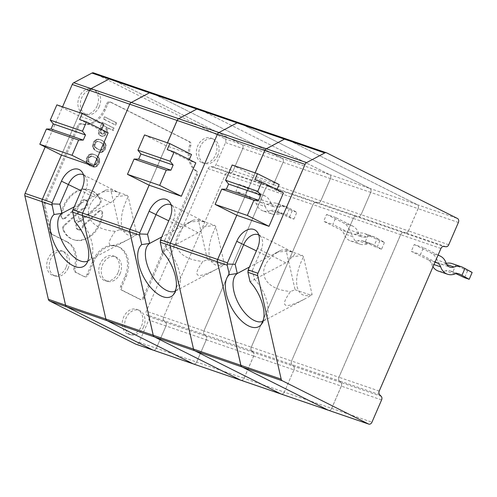 <?xml version="1.0" encoding="UTF-8"?>
<svg xmlns="http://www.w3.org/2000/svg" width="497" height="497" viewBox="0 0 497 497"><rect width="100%" height="100%" fill="white"/><g stroke="black" fill="none" stroke-linecap="round" stroke-linejoin="round"><path stroke-width="0.37" stroke-dasharray="2.48 1.86" d="M95.666 157.742L92.28 156.288L91.386 156.331L89.361 157.779L88.752 159.195L88.764 161.177L89.566 162.562L92.777 164.414L95.331 164.961L97.356 163.513L97.971 162.097L97.952 160.121L97.157 158.736L94.859 157.462L96.89 159.22L97.163 161.823L95.915 163.904L93.635 164.731L88.758 162.283L87.963 160.898L87.944 158.922L88.559 157.506L90.578 156.058L91.473 156.015L94.859 157.462M97.157 158.736L96.35 158.456M99.611 161.935L98.3 164.973L96.331 166.694L93.852 167.172L91.529 166.501L88.404 164.439L87.149 162.09L87.317 158.475L89.149 155.455L91.976 154.163L95.194 154.797L98.319 156.853L99.568 159.208L99.611 161.935L98.804 161.662L97.984 163.954L96.219 166.023L93.045 166.899L90.721 166.222L87.596 164.165L86.18 160.991L86.509 158.201L88.888 154.716L92.063 153.846L95.536 155.095L97.511 156.58L98.456 158.034L98.934 159.754L98.804 161.662M99.76 160.78L98.959 160.506M86.981 161.264L86.18 160.991M87.149 162.09L86.348 161.811M97.021 166.302L96.219 166.023M97.574 165.836L96.766 165.563M87.46 162.985L86.658 162.705M87.857 163.675L87.056 163.401M98.791 164.234L97.984 163.954M99.406 162.817L98.599 162.538M88.404 164.439L87.596 164.165M90.379 165.923L89.572 165.644M91.529 166.501L90.721 166.222M87.317 158.475L86.509 158.201M87.112 159.357L86.304 159.083M97.108 105.904A13.09 9.946 -71.1 0 1 84.552 113.993A13.09 9.946 -71.1 0 1 78.774 98.195A13.09 9.946 -71.1 0 1 93.032 89.274A13.09 9.946 -71.1 0 1 97.108 105.904M99.263 106.619A12.885 9.791 -71.1 0 1 86.913 114.583A12.885 9.791 -71.1 0 1 81.222 99.04A12.885 9.791 -71.1 0 1 95.256 90.255A12.885 9.791 -71.1 0 1 99.263 106.619M118.025 272.735A13.09 9.946 -71.1 0 1 105.47 280.824A13.09 9.946 -71.1 0 1 99.686 265.031A13.09 9.946 -71.1 0 1 113.95 256.11A13.09 9.946 -71.1 0 1 118.025 272.735M120.181 273.456A12.885 9.791 -71.1 0 1 107.824 281.414A12.885 9.791 -71.1 0 1 102.14 265.87A12.885 9.791 -71.1 0 1 116.174 257.092A12.885 9.791 -71.1 0 1 120.181 273.456M65.983 267.479A13.09 9.946 -71.1 0 1 53.427 275.568A13.09 9.946 -71.1 0 1 47.65 259.769A13.09 9.946 -71.1 0 1 61.908 250.848A13.09 9.946 -71.1 0 1 65.983 267.479M68.145 268.194A12.885 9.791 -71.1 0 1 55.788 276.158A12.885 9.791 -71.1 0 1 50.098 260.614A12.885 9.791 -71.1 0 1 64.132 251.836A12.885 9.791 -71.1 0 1 68.145 268.194M83.577 276.301L76.184 272.412A3.181 2.417 -71.1 0 1 75.14 268.771L73.991 268.374A3.181 2.417 -71.1 0 0 75.035 272.014L83.577 276.301A3.181 2.417 108.9 0 0 83.807 276.4A3.181 2.417 108.9 0 0 87.006 274.481L93.156 260.26A23.378 17.762 -71.1 0 1 116.683 246.145A23.378 17.762 -71.1 0 1 125.033 276.251L120.734 286.185A3.181 2.417 108.9 0 0 121.647 290.186L139.626 299.206A3.181 2.417 -71.1 0 0 139.85 299.3L140.999 299.697A3.181 2.417 -71.1 0 1 140.775 299.598L139.626 299.206M73.991 268.374A23.378 17.762 -71.1 0 0 66.325 241.592L67.474 241.983A23.378 17.762 -71.1 0 1 75.14 268.771M84.732 276.699A3.181 2.417 108.9 0 0 84.956 276.792A3.181 2.417 108.9 0 0 88.155 274.872L94.312 260.658A23.378 17.762 -71.1 0 1 117.832 246.537A23.378 17.762 -71.1 0 1 126.188 276.649L121.889 286.583A3.181 2.417 108.9 0 0 122.796 290.577L140.775 299.598M66.325 241.592L51.284 234.044A3.181 2.417 -71.1 0 1 50.116 232.422L43.978 205.36A3.181 2.417 -71.1 0 1 44.233 202.987L77.731 125.573A3.181 2.417 -71.1 0 1 80.893 123.635A23.378 17.762 -71.1 0 0 104.121 109.421L106.563 103.767A3.181 2.417 -71.1 0 1 109.762 101.848A3.181 2.417 -71.1 0 1 109.992 101.941L188.667 141.409A3.181 2.417 -71.1 0 1 189.711 145.049A23.378 17.762 -71.1 0 0 195.538 170.72A3.181 2.417 -71.1 0 1 196.197 174.571L143.049 297.38A3.181 2.417 -71.1 0 1 139.85 299.3M195.538 170.72L196.688 171.117A3.181 2.417 -71.1 0 1 197.346 174.963L144.198 297.771A3.181 2.417 -71.1 0 1 140.999 299.697M196.688 171.117A23.378 17.762 -71.1 0 1 190.86 145.441A3.181 2.417 -71.1 0 0 189.817 141.8L111.142 102.339A3.181 2.417 -71.1 0 0 110.918 102.239A3.181 2.417 -71.1 0 0 107.719 104.159L105.271 109.812A23.378 17.762 -71.1 0 1 82.042 124.033A3.181 2.417 -71.1 0 0 78.88 125.965L45.382 203.379A3.181 2.417 -71.1 0 0 45.128 205.758L51.266 232.82A3.181 2.417 -71.1 0 0 52.434 234.441L67.474 241.983M105.227 117.087L116.702 122.846L115.739 125.07L104.264 119.311L105.227 117.087L104.42 116.814L103.457 119.038L114.931 124.79L115.894 122.566L104.42 116.814M102.686 152.007L100.208 152.492L96.735 151.237L94.753 149.759L93.337 146.584L94.281 142.378L96.051 140.309L99.22 139.44L101.55 140.111L104.674 142.173L106.091 145.348L105.147 149.547L103.376 151.616L99.4 152.212L95.927 150.964L93.411 148.715L92.504 145.553L93.479 142.099L95.94 139.645L98.418 139.16L101.891 140.415L104.407 142.658L105.308 145.82L104.339 149.274L101.879 151.734M105.842 134.631L104.886 135.631L102.749 136.532L99.878 135.091L99.369 133.848L99.238 131.32L102.86 122.548L114.335 128.307L113.372 130.531L108.787 128.232L105.842 134.631L105.035 134.358L107.979 127.953L112.57 130.257L113.533 128.033L102.059 122.274L98.437 131.046L98.561 133.575L99.077 134.811L101.941 136.253L104.078 135.352L105.035 134.358M100.916 200.328A2.994 2.274 -71.1 0 1 99.959 204.261L81.247 221.277L80.446 220.997L99.151 203.987A2.994 2.274 -71.1 0 0 100.114 200.055A26.186 19.892 -71.1 0 0 89.938 189.953L90.746 190.233A26.186 19.892 -71.1 0 1 100.916 200.328L100.114 200.055M65.262 218.438L64.455 218.158L80.098 203.938A4.492 3.411 -71.1 0 1 85.012 199.869L85.819 200.142A4.492 3.411 -71.1 0 0 80.899 204.211L65.262 218.438A2.994 2.274 -71.1 0 1 63.113 219.009A2.994 2.274 -71.1 0 1 61.74 216.332A26.186 19.892 -71.1 0 1 90.746 190.233M85.819 200.142A4.492 3.411 -71.1 0 1 87.658 205.273A4.492 3.411 -71.1 0 1 83.248 208.728L82.44 208.448L63.734 225.464A2.994 2.274 -71.1 0 0 62.771 229.397A26.186 19.892 -71.1 0 0 72.947 239.492L73.749 239.771A26.186 19.892 -71.1 0 1 63.579 229.676A2.994 2.274 -71.1 0 1 64.535 225.737L83.248 208.728M99.238 211.567L98.431 211.287L82.794 225.514A4.492 3.411 -71.1 0 1 77.874 229.583L78.675 229.862A4.492 3.411 -71.1 0 0 83.595 225.787L99.238 211.567A2.994 2.274 -71.1 0 1 101.382 210.989A2.994 2.274 -71.1 0 1 102.755 213.673A26.186 19.892 -71.1 0 1 73.749 239.771M78.675 229.862A4.492 3.411 -71.1 0 1 76.836 224.731A4.492 3.411 -71.1 0 1 81.247 221.277M98.431 211.287A2.994 2.274 -71.1 0 1 100.574 210.716A2.994 2.274 -71.1 0 1 101.947 213.393A26.186 19.892 -71.1 0 1 72.947 239.492M85.012 199.869A4.492 3.411 -71.1 0 1 86.857 205A4.492 3.411 -71.1 0 1 82.44 208.448M64.455 218.158A2.994 2.274 -71.1 0 1 62.311 218.736A2.994 2.274 -71.1 0 1 60.938 216.058A26.186 19.892 -71.1 0 1 89.938 189.953M77.874 229.583A4.492 3.411 -71.1 0 1 76.029 224.451A4.492 3.411 -71.1 0 1 80.446 220.997M83.595 225.787L82.794 225.514M80.899 204.211L80.098 203.938M100.692 129.469L102.531 125.219L106.544 127.232L104.035 132.624L102.618 133.886L100.866 133.494L100.326 132.73L100.692 129.469L101.494 129.742L100.959 132.183L101.674 133.774L103.426 134.159L104.842 132.898L107.352 127.512L103.333 125.492L101.494 129.742M103.333 125.492L102.531 125.219M101.115 131.028L100.307 130.754M100.959 132.183L100.158 131.91M101.127 133.01L100.326 132.73M101.674 133.774L100.866 133.494M102.531 134.202L101.73 133.929M103.426 134.159L102.618 133.886M104.115 133.768L103.314 133.494M104.842 132.898L104.035 132.624M105.513 131.761L104.705 131.481M107.352 127.512L106.544 127.232M103.96 136.153L103.152 135.874M104.886 135.631L104.078 135.352M102.749 136.532L101.941 136.253M101.655 136.228L100.854 135.954M100.798 135.799L99.99 135.519M99.878 135.091L99.077 134.811M99.369 133.848L98.561 133.575M99.145 132.755L98.338 132.475M99.238 131.32L98.437 131.046M99.798 129.63L98.99 129.357M102.86 122.548L102.059 122.274M114.335 128.307L113.533 128.033M113.372 130.531L112.57 130.257M108.787 128.232L107.979 127.953M106.681 133.084L105.88 132.811M96.331 141.564L97.828 141.328L99.493 141.918L102.705 143.776L103.246 144.54L103.519 147.137L102.904 148.553L101.487 149.814L99.99 150.044L95.113 147.603L94.318 146.217L94.3 144.236L95.548 142.154L96.331 141.564L97.132 141.838L95.716 143.099L95.101 144.515L95.374 147.112L97.406 148.87L100.798 150.324L102.295 150.088L103.711 148.833L104.32 147.416L104.053 144.813L103.506 144.049L100.295 142.192L98.63 141.608L97.132 141.838M97.741 141.651L96.934 141.372M96.356 142.434L95.548 142.154M95.716 143.099L94.908 142.819M95.101 144.515L94.3 144.236M95.039 145.466L94.237 145.192M95.12 146.491L94.318 146.217M95.374 147.112L94.573 146.839M95.915 147.876L95.113 147.603M97.406 148.87L96.604 148.597M99.127 149.734L98.325 149.46M100.798 150.324L99.99 150.044M101.686 150.28L100.885 150.001M102.295 150.088L101.487 149.814M103.072 149.498L102.27 149.218M103.711 148.833L102.904 148.553M104.32 147.416L103.519 147.137M104.389 146.46L103.581 146.186M104.308 145.435L103.5 145.161M104.053 144.813L103.246 144.54M103.506 144.049L102.705 143.776M102.022 143.055L101.214 142.782M100.295 142.192L99.493 141.918M98.63 141.608L97.828 141.328M101.096 152.449L100.295 152.169M101.848 152.33L101.04 152.051M100.208 152.492L99.4 152.212M99.257 152.262L98.456 151.983M97.878 151.815L97.077 151.542M96.735 151.237L95.927 150.964M95.53 150.392L94.722 150.113M94.753 149.759L93.952 149.479M94.213 148.994L93.411 148.715M93.815 148.299L93.007 148.025M93.504 147.404L92.697 147.131M93.337 146.584L92.529 146.304M93.312 145.832L92.504 145.553M93.461 144.677L92.659 144.397M93.672 143.795L92.864 143.515M94.281 142.378L93.479 142.099M94.778 141.639L93.97 141.365M95.499 140.775L94.697 140.496M96.051 140.309L95.244 140.036M96.741 139.918L95.94 139.645M97.58 139.601L96.772 139.322M98.325 139.483L97.524 139.203M99.22 139.44L98.418 139.16M100.17 139.669L99.363 139.39M101.55 140.111L100.742 139.837M102.693 140.688L101.891 140.415M103.898 141.539L103.09 141.26M104.674 142.173L103.867 141.893M105.215 142.937L104.407 142.658M105.612 143.627L104.805 143.353M105.923 144.521L105.115 144.248M106.091 145.348L105.283 145.068M106.116 146.099L105.308 145.82M105.967 147.255L105.159 146.975M105.755 148.137L104.954 147.857M105.147 149.547L104.339 149.274M104.65 150.287L103.848 150.013M103.929 151.156L103.121 150.877M103.376 151.616L102.575 151.343M93.591 72.891A3.181 2.417 -71.1 0 1 93.821 72.984L224.638 138.607A3.181 2.417 -71.1 0 1 225.545 142.602L215.915 164.861A3.181 2.417 -71.1 0 1 213.089 166.868L210.908 166.601A3.181 2.417 108.9 0 0 208.088 168.607L146.385 311.19A3.181 2.417 -71.1 0 0 146.777 314.812L148.367 316.434A3.181 2.417 108.9 0 1 148.758 320.056L139.123 342.315A3.181 2.417 -71.1 0 1 135.923 344.235M45.196 146.957L62.566 106.824M127.338 333.692A13.09 9.946 -71.1 0 1 123.505 317.446A13.09 9.946 -71.1 0 1 137.377 309.55A13.09 9.946 -71.1 0 1 141.452 326.175A13.09 9.946 -71.1 0 1 128.897 334.27A13.09 9.946 -71.1 0 1 127.338 333.692M201.453 162.413A13.09 9.946 -71.1 0 1 197.626 146.174A13.09 9.946 -71.1 0 1 211.492 138.278A13.09 9.946 -71.1 0 1 215.568 154.902A13.09 9.946 -71.1 0 1 203.018 162.991A13.09 9.946 -71.1 0 1 201.453 162.413M143.608 326.896A12.885 9.791 -71.1 0 1 131.258 334.86A12.885 9.791 -71.1 0 1 125.567 319.316A12.885 9.791 -71.1 0 1 139.601 310.532A12.885 9.791 -71.1 0 1 143.608 326.896M224.638 138.607L241.865 144.515L111.048 78.893L241.865 144.515A3.181 2.417 -71.1 0 1 242.772 148.516L233.143 170.769L242.772 148.516A3.181 2.417 108.9 0 0 241.865 144.515L282.166 158.338L151.349 92.722L282.166 158.338A3.181 2.417 -71.1 0 1 283.073 162.339L273.443 184.598A3.181 2.417 -71.1 0 1 270.616 186.605A3.181 2.417 108.9 0 0 273.443 184.598L233.143 170.769A3.181 2.417 -71.1 0 1 230.316 172.776A3.181 2.417 108.9 0 0 233.143 170.769L215.915 164.861M240.846 380.23A3.181 2.417 108.9 0 0 244.046 378.31L253.675 356.051A3.181 2.417 108.9 0 0 253.29 352.429L251.693 350.807A3.181 2.417 108.9 0 1 251.302 347.186L203.913 330.927L265.615 188.344L203.913 330.927L163.612 317.105L225.315 174.515L163.612 317.105A3.181 2.417 108.9 0 0 164.004 320.72A3.181 2.417 -71.1 0 1 163.612 317.105L146.385 311.19M217.729 155.617A12.885 9.791 -71.1 0 1 205.373 163.581A12.885 9.791 -71.1 0 1 199.682 148.038A12.885 9.791 -71.1 0 1 213.716 139.259A12.885 9.791 -71.1 0 1 217.729 155.617M115.739 125.07L114.931 124.79M116.702 122.846L115.894 122.566M87.926 157.058L87.124 156.785M92.864 154.12L92.063 153.846M91.976 154.163L91.168 153.89M99.735 160.028L98.934 159.754M99.568 159.208L98.766 158.928M95.492 167.011L94.691 166.737M96.331 166.694L95.523 166.414M91.224 154.281L90.423 154.008M90.392 154.604L89.584 154.325M96.343 155.368L95.536 155.095M95.194 154.797L94.387 154.517M89.149 155.455L88.342 155.182M88.423 156.325L87.615 156.046M93.815 154.35L93.007 154.076M98.3 164.973L97.493 164.693M104.264 119.311L103.457 119.038M98.319 156.853L97.511 156.58M97.542 156.22L96.741 155.946M89.174 165.072L88.367 164.799M92.902 166.942L92.1 166.669M98.86 157.617L98.052 157.344M86.956 160.512L86.155 160.239M93.852 167.172L93.045 166.899M93.945 156.878L93.138 156.598M92.28 156.288L91.473 156.015M91.386 156.331L90.578 156.058M90.783 156.524L89.976 156.244M90 157.114L89.193 156.841M89.361 157.779L88.559 157.506M88.752 159.195L87.944 158.922M88.683 160.152L87.882 159.872M88.764 161.177L87.963 160.898M89.019 161.792L88.218 161.519M89.566 162.562L88.758 162.283M91.057 163.556L90.249 163.277M92.777 164.414L91.97 164.14M94.442 165.004L93.635 164.731M95.331 164.961L94.529 164.687M95.94 164.774L95.132 164.495M96.722 164.178L95.915 163.904M97.356 163.513L96.548 163.24M97.971 162.097L97.163 161.823M98.033 161.146L97.226 160.866M97.952 160.121L97.145 159.841M97.698 159.5L96.89 159.22M253.675 356.051L206.286 339.793A3.181 2.417 108.9 0 0 205.895 336.171A3.181 2.417 -71.1 0 1 206.286 339.793L165.986 325.964A3.181 2.417 108.9 0 0 165.594 322.348L164.004 320.72L165.594 322.348A3.181 2.417 -71.1 0 1 165.986 325.964L156.35 348.223L165.986 325.964L148.758 320.056M153.151 350.143A3.181 2.417 108.9 0 0 156.35 348.223A3.181 2.417 -71.1 0 1 153.151 350.143M61.454 155.114L79.793 112.732L61.454 155.114M210.908 166.601L228.135 172.509A3.181 2.417 108.9 0 0 225.315 174.515A3.181 2.417 -71.1 0 1 228.135 172.509L230.316 172.776L228.135 172.509L268.436 186.338A3.181 2.417 108.9 0 0 265.615 188.344L208.088 168.607M89.696 154.989L88.888 154.716M99.257 158.313L98.456 158.034M94.747 167.129L93.939 166.849M238.939 184.35L248.14 187.512L245.176 194.358L235.969 191.202L238.939 184.35L255.943 192.886A16.836 12.792 -71.1 0 1 261.615 199.751A9.35 7.107 -71.1 0 0 265.435 203.845L274.636 207A9.35 7.107 -71.1 0 1 270.815 202.906L261.615 199.751M110.819 78.799A3.181 2.417 -71.1 0 1 111.048 78.893L93.821 72.984M269.504 203.702A16.836 12.792 -71.1 0 1 276.823 203.453L286.023 206.609A16.836 12.792 -71.1 0 0 278.705 206.864L269.504 203.702A9.35 7.107 -71.1 0 1 265.435 203.845M276.823 203.453A16.836 12.792 -71.1 0 1 278.028 203.963L280.42 205.162L277.456 212.014L275.065 210.815A9.35 7.107 -71.1 0 0 274.394 210.529L283.594 213.691A9.35 7.107 -71.1 0 1 284.265 213.971L293.876 219.152L289.273 217.574L277.456 212.014M270.331 210.672A16.836 12.792 -71.1 0 1 263.006 210.921L272.213 214.077A16.836 12.792 -71.1 0 0 279.531 213.828L270.331 210.672A9.35 7.107 -71.1 0 1 274.394 210.529M263.006 210.921A16.836 12.792 -71.1 0 1 256.129 203.546A9.35 7.107 -71.1 0 0 252.979 199.738L235.969 191.202M286.657 215.17L289.627 208.318L278.028 203.963M289.627 208.318L296.839 212.306L292.242 210.728L280.42 205.162M272.213 214.077A16.836 12.792 -71.1 0 1 265.336 206.709L256.129 203.546M286.023 206.609A16.836 12.792 -71.1 0 1 287.235 207.119M248.14 187.512L265.149 196.042A16.836 12.792 -71.1 0 1 270.815 202.906M279.531 213.828A9.35 7.107 -71.1 0 1 283.594 213.691M278.705 206.864A9.35 7.107 -71.1 0 1 274.636 207M293.876 219.152L296.839 212.306M292.242 210.728L289.273 217.574M265.336 206.709A9.35 7.107 -71.1 0 0 262.186 202.894L245.176 194.358M79.576 119.541L101.251 130.413L108.153 132.78M101.251 130.413L101.643 129.518M103.848 124.418L78.538 115.739L56.863 104.867M61.491 155.132L78.538 115.739M193.451 363.966A3.181 2.417 108.9 0 0 196.65 362.046A3.181 2.417 -71.1 0 1 193.451 363.966M139.123 342.315L196.65 362.046L206.286 339.793L196.65 362.046L244.046 378.31M253.29 352.429L205.895 336.171L204.298 334.543L205.895 336.171L148.367 316.434M251.693 350.807L204.298 334.543A3.181 2.417 108.9 0 1 203.913 330.927A3.181 2.417 108.9 0 0 204.298 334.543L146.777 314.812M315.831 202.596L268.436 186.338L270.616 186.605L268.436 186.338A3.181 2.417 108.9 0 0 265.615 188.344L313.004 204.602A3.181 2.417 108.9 0 1 315.831 202.596L318.012 202.863A3.181 2.417 108.9 0 0 320.832 200.856L273.443 184.598L283.073 162.339A3.181 2.417 108.9 0 0 282.166 158.338L329.561 174.596L198.744 108.98L111.048 78.893M119.777 229.608L136.041 235.187A27.124 13.68 -118 0 0 136.793 234.478L128.207 196.657A27.124 13.68 -118 0 0 126.977 195.265L110.713 189.686L119.777 229.608L115.304 231.316C103.767 247.115 108.563 249.581 129.698 238.722L136.041 235.187M99.17 193.519L74.096 206.907M104.215 190.836L105.917 189.966C78.681 204.634 84.235 229.123 115.304 231.316M136.793 234.478C120.585 240.337 116.068 220.438 128.207 196.657M126.977 195.265L116.236 196.756C115.236 199.222 113.285 201.204 110.384 202.695L79.216 219.283A721.389 390.592 94.1 0 0 74.755 221.643M87.77 261.031A27.124 13.68 -118 0 0 88.012 260.906A27.124 13.68 -118 0 0 90.286 258.993A27.124 13.68 -118 0 0 79.216 219.283L77.128 210.101L85.689 190.308A14.028 9.07 -63.4 0 0 85.552 176.677A14.028 9.07 -63.4 0 0 83.477 174.876M105.917 189.966L110.713 189.686M102.233 191.954C109.402 191.072 114.527 191.109 117.615 192.053L118.292 192.333C120.231 193.408 119.547 194.88 116.236 196.756M77.128 210.101L72.481 210.952M377.279 238.392L384.498 242.374L379.894 240.797L368.078 235.23L365.115 242.082L362.723 240.883A9.35 7.107 -71.1 0 0 362.052 240.604L371.253 243.76A9.35 7.107 -71.1 0 1 371.924 244.039L374.316 245.238L377.279 238.392L374.887 237.193L365.686 234.031L368.078 235.23M374.316 245.238L381.528 249.227L384.498 242.374M366.357 236.932L357.157 233.776A16.836 12.792 -71.1 0 1 364.475 233.528L373.682 236.684A16.836 12.792 -71.1 0 0 366.357 236.932A9.35 7.107 -71.1 0 1 362.294 237.069A9.35 7.107 -71.1 0 1 358.474 232.975A16.836 12.792 -71.1 0 0 352.802 226.11L335.792 217.58L332.828 224.433L349.838 232.963A9.35 7.107 -71.1 0 1 352.988 236.777L343.787 233.621A9.35 7.107 -71.1 0 0 340.638 229.807L323.628 221.277L332.828 224.433M371.253 243.76A9.35 7.107 -71.1 0 0 367.184 243.897A16.836 12.792 -71.1 0 1 359.865 244.151A16.836 12.792 -71.1 0 1 352.988 236.777M373.682 236.684A16.836 12.792 -71.1 0 1 374.887 237.193M167.228 149.616L188.903 160.488L195.806 162.854M188.903 160.488L189.295 159.587M160.14 241.02L164.78 240.169L166.868 249.357A721.389 390.592 94.1 0 0 162.407 251.712M198.365 219.761L205.267 222.128C202.18 221.177 197.054 221.146 189.885 222.022L193.569 220.034L198.365 219.761L207.429 259.683L202.956 261.391C191.42 277.183 196.222 279.649 217.357 268.79L223.693 265.261A27.124 13.68 -118 0 0 224.445 264.547L215.86 226.731A27.124 13.68 -118 0 0 214.636 225.34L205.944 222.407C207.883 223.476 207.199 224.948 203.894 226.825L214.636 225.34M224.445 264.547C208.243 270.405 203.727 250.513 215.86 226.731M164.78 240.169L173.347 220.382A14.028 9.07 -63.4 0 0 173.204 206.752A14.028 9.07 -63.4 0 0 171.136 204.944M203.894 226.825C202.888 229.297 200.937 231.279 198.036 232.764L166.868 249.357A27.124 13.68 -118 0 1 177.945 289.068L173.621 294.472M281.109 394.04A3.181 2.417 108.9 0 0 284.309 392.121A3.181 2.417 -71.1 0 1 281.109 394.04M331.698 408.379L341.333 386.119L293.938 369.861A3.181 2.417 108.9 0 0 293.547 366.246A3.181 2.417 -71.1 0 1 293.938 369.861L284.309 392.121L331.698 408.379A3.181 2.417 108.9 0 1 328.498 410.298M341.333 386.119A3.181 2.417 108.9 0 0 340.942 382.504L293.547 366.246L291.956 364.618L293.547 366.246L253.253 352.416A3.181 2.417 -71.1 0 1 253.638 356.038L244.008 378.292A3.181 2.417 -71.1 0 1 240.809 380.217M340.942 382.504L339.345 380.876A3.181 2.417 108.9 0 1 338.96 377.26L291.565 360.996A3.181 2.417 108.9 0 0 291.956 364.618L251.656 350.789A3.181 2.417 -71.1 0 1 251.265 347.173L312.967 204.59A3.181 2.417 -71.1 0 1 315.794 202.583L356.088 216.406A3.181 2.417 108.9 0 0 353.268 218.413L291.565 360.996L353.268 218.413L312.967 204.59M400.663 234.671A3.181 2.417 108.9 0 1 403.483 232.664L356.088 216.406L358.275 216.673A3.181 2.417 108.9 0 0 361.095 214.667A3.181 2.417 -71.1 0 1 358.275 216.673L356.088 216.406A3.181 2.417 108.9 0 0 353.268 218.413L400.663 234.671L338.96 377.26M198.477 108.868A3.181 2.417 -71.1 0 1 198.707 108.967L329.523 174.584A3.181 2.417 -71.1 0 1 330.43 178.585L370.725 192.407A3.181 2.417 108.9 0 0 369.818 188.413A3.181 2.417 -71.1 0 1 370.725 192.407L361.095 214.667L320.795 200.844A3.181 2.417 -71.1 0 1 317.974 202.851L315.794 202.583M329.523 174.584L369.818 188.413L239.001 122.79L369.818 188.413L417.213 204.671L286.396 139.048L198.707 108.967M335.792 217.58L326.591 214.424L323.628 221.277M191.5 154.492L166.191 145.807L149.143 185.201L167.489 142.819M167.452 142.807L149.112 185.182M251.656 350.789L253.253 352.416M189.885 222.022L161.749 236.976M379.894 240.797L376.931 247.649L365.115 242.082M207.429 259.683L223.693 265.261M193.569 220.034C166.333 234.702 171.894 259.192 202.956 261.391M144.515 134.935L166.191 145.807M175.429 291.099A27.124 13.68 -118 0 0 175.665 290.981A27.124 13.68 -118 0 0 177.945 289.068M326.591 214.424L343.601 222.954A16.836 12.792 -71.1 0 1 349.267 229.819A9.35 7.107 -71.1 0 0 353.087 233.913L362.294 237.069M381.528 249.227L376.931 247.649M357.157 233.776A9.35 7.107 -71.1 0 1 353.087 233.913M367.184 243.897L357.983 240.741A9.35 7.107 -71.1 0 1 362.052 240.604M364.475 233.528A16.836 12.792 -71.1 0 1 365.686 234.031M357.983 240.741A16.836 12.792 -71.1 0 1 350.665 240.989A16.836 12.792 -71.1 0 1 343.787 233.621M320.795 200.844L330.43 178.585M438.099 255.004L423.45 247.649L420.481 254.501L435.136 261.851M254.886 179.684L276.562 190.556L283.464 192.923M276.562 190.556L276.947 189.655M247.792 271.095L252.439 270.238L254.52 279.426A721.389 390.592 94.1 0 0 250.059 281.787M286.023 249.829L292.926 252.196C289.838 251.252 284.706 251.215 277.543 252.091L281.227 250.103L286.023 249.829L295.081 289.751L290.615 291.459C279.072 307.258 283.874 309.724 305.009 298.859L311.346 295.33A27.124 13.68 -118 0 0 312.097 294.622L303.518 256.8A27.124 13.68 -118 0 0 302.288 255.408L293.597 252.476C295.541 253.551 294.858 255.023 291.546 256.899L302.288 255.408M312.097 294.622C295.895 300.48 291.379 280.581 303.518 256.8M252.439 270.238L261 250.451A14.028 9.07 -63.4 0 0 260.857 236.82A14.028 9.07 -63.4 0 0 258.788 235.019M291.546 256.899C290.54 259.366 288.589 261.347 285.688 262.838L254.52 279.426A27.124 13.68 -118 0 1 265.597 319.136L261.273 324.541M286.129 138.943A3.181 2.417 -71.1 0 1 286.359 139.036L417.176 204.658A3.181 2.417 -71.1 0 1 418.083 208.653L458.383 222.482M423.45 247.649L414.243 244.493L411.28 251.345L420.481 254.501M440.92 248.488L400.625 234.659L338.923 377.242A3.181 2.417 -71.1 0 0 339.308 380.864L340.905 382.491A3.181 2.417 -71.1 0 1 341.296 386.107L331.661 408.366A3.181 2.417 -71.1 0 1 328.461 410.286M448.748 244.741L408.453 230.912A3.181 2.417 -71.1 0 1 405.627 232.919L403.446 232.652L443.746 246.481M400.625 234.659A3.181 2.417 -71.1 0 1 403.446 232.652M279.152 184.561L253.849 175.882L236.802 215.276L255.141 172.888M255.104 172.875L236.765 215.257M277.543 252.091L249.407 267.044M472.15 272.443L467.547 270.865L455.73 265.305L452.767 272.157L450.375 270.958A9.35 7.107 -71.1 0 0 449.704 270.672L458.905 273.828M467.547 270.865L464.583 277.717M455.942 273.648L452.767 272.157M295.081 289.751L311.346 295.33M281.227 250.103C253.986 264.777 259.546 289.26 290.615 291.459M232.174 165.004L253.849 175.882M263.081 321.174A27.124 13.68 -118 0 0 263.323 321.05A27.124 13.68 -118 0 0 265.597 319.136M434.993 262.18L428.29 259.875A9.35 7.107 -71.1 0 1 431.439 263.69A16.836 12.792 -71.1 0 0 432.98 266.827M414.243 244.493L431.253 253.029A16.836 12.792 -71.1 0 1 436.925 259.888A9.35 7.107 -71.1 0 0 440.746 263.988L449.947 267.144M446.822 264.534L444.809 263.845A9.35 7.107 -71.1 0 1 440.746 263.988M454.842 273.971L445.635 270.815A9.35 7.107 -71.1 0 1 449.704 270.672M444.809 263.845A16.836 12.792 -71.1 0 1 446.256 263.391M452.133 263.596A16.836 12.792 -71.1 0 1 453.339 264.106L455.73 265.305M445.635 270.815A16.836 12.792 -71.1 0 1 438.317 271.064M428.29 259.875L411.28 251.345M408.453 230.912L418.083 208.653M251.302 347.186L313.004 204.602M225.545 142.602L330.468 178.597L320.832 200.856M330.468 178.597A3.181 2.417 108.9 0 0 329.561 174.596M408.491 230.925L418.12 208.672L370.725 192.407L361.095 214.667L408.491 230.925A3.181 2.417 108.9 0 1 405.664 232.931L317.974 202.851M251.265 347.173L291.565 360.996A3.181 2.417 108.9 0 0 291.956 364.618L339.345 380.876M253.638 356.038L293.938 369.861L284.309 392.121L244.008 378.292M403.483 232.664L405.664 232.931M418.12 208.672A3.181 2.417 108.9 0 0 417.213 204.671M76.184 272.412L75.035 272.014M87.006 274.481L88.155 274.872M93.156 260.26L94.312 260.658M125.033 276.251L126.188 276.649M120.734 286.185L121.889 286.583M121.647 290.186L122.796 290.577M144.198 297.771L143.049 297.38M196.197 174.571L197.346 174.963M189.711 145.049L190.86 145.441M188.667 141.409L189.817 141.8M109.992 101.941L111.142 102.339M106.563 103.767L107.719 104.159M104.121 109.421L105.271 109.812M80.893 123.635L82.042 124.033M77.731 125.573L78.88 125.965M44.233 202.987L45.382 203.379M43.978 205.36L45.128 205.758M50.116 232.422L51.266 232.82M51.284 234.044L52.434 234.441M61.74 216.332L60.938 216.058M99.959 204.261L99.151 203.987M102.755 213.673L101.947 213.393M63.579 229.676L62.771 229.397M64.535 225.737L63.734 225.464M318.012 202.863L213.089 166.868M284.265 213.971L275.065 210.815M265.149 196.042L255.943 192.886M262.186 202.894L252.979 199.738M93.125 196.775L81.092 190.736M110.384 202.695L82.16 188.264M198.036 232.764L169.819 218.338M180.784 226.843L168.744 220.811M349.838 232.963L340.638 229.807M352.802 226.11L343.601 222.954M358.474 232.975L349.267 229.819M371.924 244.039L362.723 240.883M285.688 262.838L257.471 248.407M417.176 204.658L457.476 218.481M326.659 152.865L286.359 139.036M379.217 391.071L338.923 377.242M379.609 394.686L339.308 380.864M445.927 246.748L405.627 232.919M331.661 408.366L371.961 422.189M381.205 396.314L340.905 382.491M381.59 399.93L341.296 386.107M268.436 256.918L256.402 250.879M433.968 264.559L431.439 263.69M440.454 256.185L431.253 253.029M446.126 263.05L436.925 259.888M458.203 273.642L450.375 270.958M462.539 267.262L453.339 264.106M95.256 90.255L93.032 89.274M86.913 114.583L84.552 113.993M116.174 257.092L113.95 256.11M107.824 281.414L105.47 280.824M64.132 251.836L61.908 250.848M55.788 276.158L53.427 275.568M84.956 276.792L83.807 276.4M116.683 246.145L117.832 246.537M109.762 101.848L110.918 102.239M100.574 210.716L101.382 210.989M62.311 218.736L63.113 219.009M139.601 310.532L137.377 309.55M131.258 334.86L128.897 334.27M213.716 139.259L211.492 138.278M205.373 163.581L203.018 162.991M88.012 260.906L129.698 238.722M90.286 258.993L85.969 264.398M83.353 174.807L118.292 192.333M85.552 176.677L81.993 171.906M173.204 206.752L169.645 201.981M171.005 204.882L205.944 222.407M175.665 290.981L217.357 268.79M186.829 223.594L191.867 220.91M350.665 240.989L359.865 244.151M260.857 236.82L257.303 232.049M258.664 234.951L293.597 252.476M263.323 321.05L305.009 298.859M274.481 253.663L279.525 250.979"/><path stroke-width="0.75" d="M174.13 151.983L170.123 161.245L137.911 150.193L144.515 134.935L169.825 143.621L167.228 149.616L174.13 151.983L195.806 162.854L181.355 196.253L149.143 185.201L130.028 229.384L82.632 213.126A3.181 2.417 108.9 0 0 82.378 215.505L105.867 319.018L153.262 335.276A3.181 2.417 108.9 0 0 154.424 336.898L240.616 380.13A3.181 2.417 108.9 0 0 240.846 380.23L193.451 363.966A3.181 2.417 -71.1 0 1 193.221 363.872L107.035 320.64A3.181 2.417 -71.1 0 1 105.867 319.018A3.181 2.417 108.9 0 0 107.035 320.64L193.221 363.872A3.181 2.417 108.9 0 0 193.451 363.966L135.923 344.235A3.181 2.417 -71.1 0 1 135.7 344.135L49.507 300.902A3.181 2.417 -71.1 0 1 48.346 299.281L65.573 305.195L42.077 201.676L65.573 305.195A3.181 2.417 108.9 0 0 66.735 306.817L152.927 350.05A3.181 2.417 108.9 0 0 153.151 350.143A3.181 2.417 -71.1 0 1 152.927 350.05L66.735 306.817A3.181 2.417 -71.1 0 1 65.573 305.195L105.867 319.018L82.378 215.505A3.181 2.417 -71.1 0 1 82.632 213.126L129.767 104.208A3.181 2.417 -71.1 0 1 131.289 102.469L149.448 92.802A3.181 2.417 -71.1 0 1 151.119 92.622A3.181 2.417 108.9 0 0 149.448 92.802L109.147 78.98L90.994 88.64A3.181 2.417 108.9 0 0 89.466 90.386L79.793 112.732L89.466 90.386A3.181 2.417 -71.1 0 1 90.994 88.64L109.147 78.98A3.181 2.417 -71.1 0 1 110.819 78.799A3.181 2.417 108.9 0 0 109.147 78.98L91.92 73.071A3.181 2.417 -71.1 0 1 93.591 72.891L198.514 108.886A3.181 2.417 108.9 0 0 196.837 109.06L149.448 92.802L131.289 102.469A3.181 2.417 108.9 0 0 129.767 104.208L177.162 120.467L167.489 142.819M83.477 174.876A14.028 9.07 -63.4 0 0 83.353 174.807A14.028 9.07 -63.4 0 0 68.437 184.387L59.876 204.18L61.957 213.362A721.389 639.471 -43.3 0 0 54.049 214.536A29.926 15.096 -118 0 0 58.453 251.258A29.926 15.096 -118 0 0 85.969 264.398A29.926 15.096 -118 0 0 74.755 221.643L72.481 210.952L82.16 188.264A16.836 10.891 -63.4 0 0 81.993 171.906A16.836 10.891 -63.4 0 0 61.454 181.163L52.148 202.67L42.332 199.303L61.454 155.114L42.332 199.303A3.181 2.417 108.9 0 0 42.077 201.676A3.181 2.417 -71.1 0 1 42.332 199.303L25.105 193.389A3.181 2.417 -71.1 0 0 24.85 195.768L48.346 299.281M25.105 193.389L45.196 146.957M62.566 106.824L72.239 84.471A3.181 2.417 -71.1 0 1 73.767 82.732L91.92 73.071M86.478 121.908L82.471 131.171L50.259 120.125L56.863 104.867L82.167 113.546L79.576 119.541L86.478 121.908L108.153 132.78L93.703 166.184L72.022 155.306L78.625 140.048L83.26 140.098L51.054 129.052L46.42 129.003L78.625 140.048M82.471 131.171L85.484 134.96L83.26 140.098M101.643 129.518L103.848 124.418L82.167 113.546M72.022 155.306L39.816 144.26L61.491 155.132L93.703 166.184M50.259 120.125L53.278 123.908L51.054 129.052M85.484 134.96L53.278 123.908M39.816 144.26L46.42 129.003M74.096 206.907L61.957 213.362A27.124 13.68 -118 0 0 63.38 243.735A27.124 13.68 -118 0 0 87.77 261.031M59.876 204.18L51.887 203.882L54.049 214.536M52.148 202.67L51.887 203.882M261.789 182.051L257.775 191.314L225.57 180.262L232.174 165.004L257.477 173.689L254.886 179.684L261.789 182.051L283.464 192.923L269.007 226.321L236.802 215.276L217.68 259.459L170.285 243.195A3.181 2.417 108.9 0 0 170.03 245.574A3.181 2.417 -71.1 0 1 170.285 243.195L217.419 134.277A3.181 2.417 -71.1 0 1 218.947 132.537L237.1 122.877A3.181 2.417 -71.1 0 1 238.777 122.697A3.181 2.417 108.9 0 0 237.1 122.877L196.8 109.048L178.647 118.715L218.947 132.537A3.181 2.417 108.9 0 0 217.419 134.277L264.814 150.535A3.181 2.417 108.9 0 1 266.342 148.796L284.495 139.135L237.1 122.877L218.947 132.537L266.342 148.796M160.251 242.219L160.512 239.846L169.819 218.338A16.836 10.891 -63.4 0 0 169.645 201.981A16.836 10.891 -63.4 0 0 149.112 211.231L139.806 232.739L139.545 235.118L141.701 244.611A29.926 15.096 -118 0 0 146.106 281.333A29.926 15.096 -118 0 0 173.621 294.472A29.926 15.096 -118 0 0 162.407 251.712L160.251 242.219L217.425 261.832A3.181 2.417 108.9 0 1 217.68 259.459M170.123 161.245L173.136 165.035L170.912 170.173L166.278 170.123L159.68 185.381L127.468 174.329L134.072 159.071L166.278 170.123M181.355 196.253L159.68 185.381M189.295 159.587L191.5 154.492L169.825 143.621M240.921 365.345A3.181 2.417 108.9 0 0 242.082 366.966L328.268 410.205A3.181 2.417 108.9 0 0 328.498 410.298L240.809 380.217A3.181 2.417 -71.1 0 1 240.579 380.118L154.387 336.885A3.181 2.417 -71.1 0 1 153.225 335.264L193.526 349.087L170.03 245.574L193.526 349.087A3.181 2.417 108.9 0 0 194.687 350.708L280.88 393.941A3.181 2.417 108.9 0 0 281.109 394.04A3.181 2.417 -71.1 0 1 280.88 393.941L194.687 350.708A3.181 2.417 -71.1 0 1 193.526 349.087L240.921 365.345L217.425 261.832M239.001 122.79A3.181 2.417 108.9 0 0 238.777 122.697L286.166 138.955A3.181 2.417 108.9 0 0 284.495 139.135M196.8 109.048A3.181 2.417 -71.1 0 1 198.477 108.868L238.777 122.697M149.112 185.182L129.99 229.372A3.181 2.417 -71.1 0 0 129.729 231.751L153.225 335.264M167.452 142.807L177.125 120.454A3.181 2.417 -71.1 0 1 178.647 118.715M171.136 204.944A14.028 9.07 -63.4 0 0 171.005 204.882A14.028 9.07 -63.4 0 0 156.089 214.462L147.528 234.249L139.539 233.957M149.143 185.201L127.468 174.329M137.911 150.193L140.931 153.983L138.706 159.121L134.072 159.071M173.136 165.035L140.931 153.983M170.912 170.173L138.706 159.121M141.701 244.611A721.389 639.471 -43.3 0 1 149.609 243.437A27.124 13.68 -118 0 0 151.032 273.81A27.124 13.68 -118 0 0 175.429 291.099M147.528 234.249L149.609 243.437L161.749 236.976M306.599 162.612A3.181 2.417 108.9 0 0 305.077 164.352L257.943 273.269A3.181 2.417 108.9 0 0 257.688 275.649L281.178 379.161A3.181 2.417 108.9 0 0 282.339 380.783L368.532 424.016A3.181 2.417 108.9 0 0 368.762 424.109A3.181 2.417 108.9 0 0 371.961 422.189L381.59 399.93A3.181 2.417 108.9 0 0 381.205 396.314L379.609 394.686A3.181 2.417 108.9 0 1 379.217 391.071L440.92 248.488A3.181 2.417 108.9 0 1 443.746 246.481L445.927 246.748A3.181 2.417 108.9 0 0 448.748 244.741L458.383 222.482A3.181 2.417 108.9 0 0 457.476 218.481L326.659 152.865A3.181 2.417 108.9 0 0 326.43 152.765A3.181 2.417 108.9 0 0 324.752 152.946L284.458 139.123L266.299 148.783L306.599 162.612L324.752 152.946M247.91 272.294L248.165 269.914L257.471 248.407A16.836 10.891 -63.4 0 0 257.303 232.049A16.836 10.891 -63.4 0 0 236.765 241.306L227.458 262.814L227.204 265.187L229.359 274.679A29.926 15.096 -118 0 0 233.764 311.402A29.926 15.096 -118 0 0 261.273 324.541A29.926 15.096 -118 0 0 250.059 281.787L247.91 272.294L257.688 275.649M432.98 266.827A16.836 12.792 -71.1 0 0 438.317 271.064L447.517 274.22A16.836 12.792 -71.1 0 0 454.842 273.971A9.35 7.107 -71.1 0 1 458.905 273.828A9.35 7.107 -71.1 0 1 459.576 274.114L461.968 275.313L464.931 268.461L472.15 272.443L469.187 279.295L464.583 277.717L455.942 273.648M461.968 275.313L469.187 279.295M447.517 274.22A16.836 12.792 -71.1 0 1 440.64 266.846A9.35 7.107 -71.1 0 0 437.49 263.037L435.136 261.851M464.931 268.461L462.539 267.262A16.836 12.792 -71.1 0 0 461.334 266.752A16.836 12.792 -71.1 0 0 454.016 267.007A9.35 7.107 -71.1 0 1 449.947 267.144A9.35 7.107 -71.1 0 1 446.126 263.05A16.836 12.792 -71.1 0 0 440.454 256.185L438.099 255.004M257.775 191.314L260.795 195.104L258.57 200.241L253.936 200.192L247.332 215.45L215.126 204.404L221.724 189.146L253.936 200.192M269.007 226.321L247.332 215.45M276.947 189.655L279.152 184.561L257.477 173.689M284.458 139.123A3.181 2.417 -71.1 0 1 286.129 138.943L326.43 152.765M368.762 424.109L328.461 410.286A3.181 2.417 -71.1 0 1 328.231 410.193L242.045 366.954A3.181 2.417 -71.1 0 1 240.877 365.332L281.178 379.161M236.765 215.257L217.643 259.446A3.181 2.417 -71.1 0 0 217.388 261.82L240.877 365.332M255.104 172.875L264.777 150.523A3.181 2.417 -71.1 0 1 266.299 148.783M258.788 235.019A14.028 9.07 -63.4 0 0 258.664 234.951A14.028 9.07 -63.4 0 0 243.747 244.53L235.18 264.323L227.197 264.025M236.802 215.276L215.126 204.404M225.57 180.262L228.583 184.052L226.359 189.189L221.724 189.146M260.795 195.104L228.583 184.052M258.57 200.241L226.359 189.189M229.359 274.679A721.389 639.471 -43.3 0 1 237.268 273.505A27.124 13.68 -118 0 0 238.69 303.878A27.124 13.68 -118 0 0 263.081 321.174M235.18 264.323L237.268 273.505L249.407 267.044M446.256 263.391A16.836 12.792 -71.1 0 1 452.133 263.596L461.334 266.752M153.262 335.276L129.773 231.764A3.181 2.417 108.9 0 1 130.028 229.384M72.854 209.771L82.632 213.126L129.767 104.208L72.239 84.471M73.767 82.732L178.684 118.727L196.837 109.06M178.684 118.727A3.181 2.417 108.9 0 0 177.162 120.467M160.512 239.846L170.285 243.195L217.419 134.277L177.125 120.454M255.141 172.888L264.814 150.535M135.7 344.135L240.616 380.13M24.85 195.768L51.893 205.044M49.507 300.902L154.424 336.898M81.092 190.736L61.454 181.163M72.599 212.151L129.773 231.764M154.387 336.885L242.082 366.966M240.579 380.118L328.268 410.205M129.729 231.751L139.545 235.118M139.806 232.739L129.99 229.372M168.744 220.811L149.112 211.231M257.943 273.269L248.165 269.914M242.045 366.954L282.339 380.783M328.231 410.193L368.532 424.016M217.388 261.82L227.204 265.187M264.777 150.523L305.077 164.352M227.458 262.814L217.643 259.446M256.402 250.879L236.765 241.306M437.49 263.037L434.993 262.18M440.64 266.846L433.968 264.559M454.016 267.007L446.822 264.534M459.576 274.114L458.203 273.642"/></g></svg>
